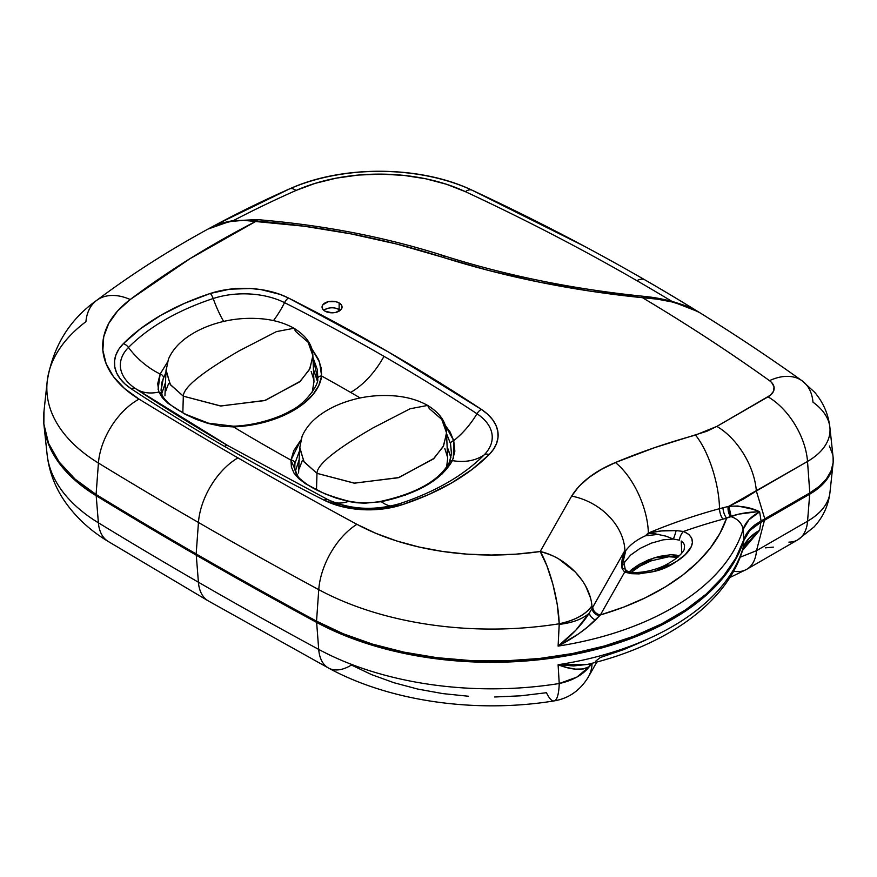 <?xml version="1.0" encoding="UTF-8"?>
<svg xmlns="http://www.w3.org/2000/svg" width="877" height="877" viewBox="0 0 877 877"><rect width="100%" height="100%" fill="white"/><g stroke="black" fill="none" stroke-linecap="round" stroke-linejoin="round"><path stroke-width="1.32" d="M182.833 412.76L183.326 396.174L220.905 406.007L265.391 400.35L300.362 381.188L309.932 368.636L312.859 355.634L308.112 342.271L295.582 331.363L294.003 328.261L276.452 331.605L239.476 350.69L276.452 331.605L294.003 328.261C285.003 323.229 274.644 320.116 262.925 318.91C247.5 317.474 232.701 318.757 218.516 322.747C207.158 325.915 197.215 330.377 188.687 336.143C179.04 342.6 172.287 350.285 168.428 359.175L166.027 370.894L170.489 384.828L183.326 396.174C183.326 387.459 202.039 372.297 239.476 350.69C202.039 372.297 183.326 387.459 183.326 396.174L182.833 412.76M312.859 355.634L313.977 381.78L312.234 392.151L313.977 381.638M316.498 489.739L316.992 473.35L354.56 483.172L399.046 477.516L434.016 458.364L443.598 445.801L446.525 432.81L441.767 419.436L429.248 408.539L427.658 405.426L410.107 408.77L373.131 427.855L410.107 408.77L427.658 405.426C418.658 400.394 408.298 397.281 396.579 396.075C381.166 394.639 366.356 395.922 352.17 399.912C340.813 403.08 330.87 407.553 322.341 413.308C312.694 419.765 305.941 427.45 302.083 436.34L299.693 448.059L304.155 461.993L316.992 473.35C316.992 464.624 335.705 449.462 373.131 427.855C335.705 449.462 316.992 464.624 316.992 473.35L316.498 489.739M446.525 432.81L447.643 458.945L446.59 467.211L447.632 458.803M311.171 371.464L313.802 379.697M294.003 328.261C306.698 336.11 312.99 345.571 312.881 356.654L309.482 369.535L299.605 381.89L264.547 400.603L220.478 405.985L183.326 396.174L170.193 384.378L166.049 369.875L164.942 395.823M165.49 391.723L168.614 383.523M444.825 448.629L447.456 456.862M451.48 454.078L450.526 443.641L446.568 433.819L443.137 446.7L433.26 459.066L398.213 477.768L354.133 483.15L316.992 473.35L303.848 461.543L299.715 447.04L298.597 472.999M299.156 468.888L302.269 460.688M161.719 393.784L165.512 382.471L161.719 393.784M165.95 372.265L161.872 382.251L161.061 390.254M158.09 389.432L160.14 374.019A4.001 3.069 21.7 0 1 163.451 377.439A4.001 3.069 -158.3 0 0 160.14 374.019L167.266 362.497L160.14 374.019A64.076 45.429 44.7 0 1 128.481 347.445A61.818 35.694 180 0 0 135.244 388.401A61.818 35.694 180 0 1 128.481 347.445A64.076 45.429 -135.3 0 0 160.14 374.019L157.717 383.622L158.869 392.052L162.409 397.807L168.077 403.354L185.244 414.317L196.152 419.338L208.024 423.427L220.587 426.123L233.457 426.913C278.853 424.994 318.307 402.225 321.629 376.003A4.001 3.256 -172.8 0 0 317.66 378.754A4.001 3.256 -172.8 0 0 317.638 378.93A4.001 3.256 7.2 0 1 317.66 378.754A4.001 3.256 7.2 0 1 321.629 376.003A1983.686 1145.274 0 0 1 350.668 392.425A64.076 36.998 120 0 0 383.983 356.336A64.076 36.998 -60 0 1 350.668 392.425A1983.686 1145.274 0 0 1 360.217 397.983A1983.686 1145.274 0 0 0 350.668 392.425A1983.686 1145.274 0 0 0 321.629 376.003L318.746 385.606L312.804 394.749L304.209 403.124L293.269 410.579L280.432 416.849L265.874 421.826L250.175 425.224L233.457 426.913A1983.686 1145.274 0 0 0 290.945 460.096A4.001 3.256 7.2 0 1 294.924 463.363L299.561 450.69L294.924 463.363L294.782 468.296M295.33 471.355L299.178 459.647L295.33 471.355M683.457 542.896L681.21 540.999L681.78 553.168L681.21 540.999L683.457 542.896L684.564 545.319L683.457 542.896M656.709 570.247L668.186 564.865M684.192 549.287L684.564 545.319L684.192 549.287M340.309 310.315A10.009 5.777 0 0 0 339.136 309.493L339.136 302.949A10.009 5.777 180 0 1 342.063 307.038A10.009 5.777 180 0 1 335.891 312.376A10.009 5.777 180 0 1 324.972 311.127L322.802 309.252L322.045 307.038L322.802 304.823L328.228 301.699L335.891 301.699L339.136 302.949L341.306 304.823L342.063 307.038L341.306 309.252L335.891 312.376L332.054 312.826L324.972 311.127A10.009 5.777 180 0 1 322.045 307.038A10.009 5.777 180 0 1 328.228 301.699A10.009 5.777 180 0 1 339.136 302.949L339.136 309.493A10.009 5.777 0 0 0 323.799 310.315M228.59 446.053A8.014 4.626 120 0 0 228.426 445.944A8.014 4.626 120 0 0 224.424 446.349A2036.69 1175.871 0 0 0 324.15 500.186A67.715 39.092 0 0 0 402.302 504.692A233.49 134.806 0 0 0 489.213 454.516A67.715 39.092 0 0 0 481.396 409.395A8.014 4.922 123.4 0 0 476.967 413.747A64.076 39.388 -56.6 0 1 453.705 440.638A64.076 39.388 123.4 0 0 476.967 413.747A2030.803 1172.472 180 0 0 383.983 356.336A2030.803 1172.472 180 0 0 284.543 302.653A2030.803 1172.472 180 0 1 383.983 356.336A2030.803 1172.472 180 0 1 476.967 413.747A8.014 4.922 -56.6 0 1 481.396 409.395A2036.69 1175.871 0 0 0 288.423 297.983A8.014 4.308 116.8 0 0 284.543 302.653A64.076 34.433 -63.2 0 1 273.481 320.609A64.076 34.433 116.8 0 0 284.543 302.653A61.818 35.694 180 0 0 213.188 298.531A61.818 35.694 180 0 1 284.543 302.653A8.014 4.308 -63.2 0 1 288.423 297.983A67.715 39.092 0 0 0 210.272 293.477A8.014 3.245 71.7 0 1 213.188 298.531A64.076 25.948 -108.3 0 0 223.646 321.442A64.076 25.948 71.7 0 1 213.188 298.531A227.603 131.407 180 0 0 128.481 347.445A227.603 131.407 180 0 1 213.188 298.531A8.014 3.245 -108.3 0 0 210.272 293.477A233.49 134.806 0 0 0 123.361 343.652A8.014 5.679 44.7 0 1 128.481 347.445A8.014 5.679 -135.3 0 0 123.361 343.652A67.715 39.092 0 0 0 131.177 388.774A2036.69 1175.871 0 0 0 224.424 446.349A8.014 4.626 -60 0 1 228.426 445.944A8.014 4.626 -60 0 1 228.59 446.053A2030.803 1172.472 180 0 1 135.606 388.643A8.014 4.922 123.4 0 0 135.584 388.632A8.014 4.922 123.4 0 0 131.177 388.774L124.918 383.929L120.028 378.59L116.619 372.878L114.777 366.937L114.547 360.896L115.928 354.911L118.888 349.112L123.361 343.652L140.539 328.7L160.995 315.205L184.378 303.387L210.272 293.477L229.763 289.18L250.592 288.522L260.897 289.585L280.037 294.376L288.423 297.983L388.149 351.82L481.396 409.395L487.656 414.24L492.545 419.579L495.954 425.29L497.796 431.243L498.026 437.283L496.645 443.269L493.685 449.057L489.213 454.516L472.034 469.469L451.578 482.964L428.195 494.781L402.302 504.692L382.81 508.989L361.982 509.647L341.789 506.621L324.15 500.186A2036.69 1175.871 180 0 1 224.424 446.349A2036.69 1175.871 180 0 1 131.177 388.774A8.014 4.922 -56.6 0 1 135.606 388.643L135.771 388.752A64.076 39.388 123.4 0 0 158.869 392.052A64.076 39.388 -56.6 0 1 135.771 388.752M228.261 445.867A2030.803 1172.472 180 0 1 135.606 388.643L228.437 445.954L327.757 499.572A8.014 4.308 -63.2 0 1 328.031 499.737A8.014 4.308 116.8 0 0 327.757 499.572A8.014 4.308 116.8 0 0 324.15 500.186A8.014 4.308 -63.2 0 1 327.757 499.572C350.033 509.658 374.04 511.006 399.791 503.628A8.014 3.245 71.7 0 1 402.302 504.692A8.014 3.245 -108.3 0 0 399.802 503.628C422.473 496.119 442.227 486.713 459.088 475.411M233.183 426.913L233.282 426.178L233.457 426.913A1983.686 1145.274 0 0 0 290.945 460.096L291.416 467.046L293.992 473.087L298.706 478.568L305.492 483.753L324.534 493.685L336.077 498.048L348.355 501.458L356.632 502.762L364.92 503.179L381.287 501.699L405.558 495.012L426.321 485.398L442.359 473.755L452.433 460.622L454.856 451.195L453.705 440.638L450.164 432.087L444.496 424.336M44.014 411.017L43.85 423.931L48.553 443.302L59.077 461.894L75.082 479.127L96.086 494.475L98.432 463.045A56.062 33.282 -58.6 0 1 139.037 399.123A133.14 76.869 180 0 1 130.224 299.517A992.019 572.736 180 0 1 256.435 221.048L190.145 258.583L130.224 299.517L117.628 310.951L108.704 323.481L103.727 336.724L102.861 350.263L106.117 363.67L113.396 376.551L124.49 388.489L139.037 399.123A4977.984 2874.006 0 0 0 237.952 457.882A4977.984 2874.006 180 0 1 139.037 399.123A56.062 33.282 121.4 0 0 98.432 463.045A5033.837 2906.257 0 0 0 198.454 522.473A56.062 32.372 -60 0 1 237.952 457.882A4977.984 2874.006 0 0 0 356.917 524.314L375.937 533.369L396.766 540.988L419.085 547.04L442.534 551.447L466.75 554.121L491.361 555.031L515.972 554.165L540.199 551.523L571.64 496.108L578.995 486.329L589.07 477.384L601.304 469.425L615.402 462.541L654.341 447.741L706.796 431.287L716.849 426.408L770.477 395.154L773.602 391.12L774.007 386.713L771.65 382.504L769.513 380.662A2144.122 1237.896 0 0 0 642.512 297.709L589.936 291.087L538.489 281.966L488.522 270.423L396.7 244.036L351.228 233.918L304.341 226.233L243.653 220.346L231.111 221.432L219.118 224.315L208.09 229.029A1030.924 595.198 180 0 1 216.466 224.49A1030.924 595.198 180 0 1 289.235 189.037A16.016 7.97 66.1 0 1 289.52 188.895A16.016 7.97 66.1 0 1 295.998 190.462A1019.808 588.785 180 0 0 233.425 220.576A1019.808 588.785 180 0 1 295.998 190.462L315.183 183.348L336.143 178.163L358.298 175.06L381.046 174.128L403.738 175.378L425.762 178.787L446.503 184.269L465.369 191.657A2171.923 1253.946 180 0 1 636.921 280.695A16.016 9.252 -60 0 1 644.781 279.818A2183.039 1260.37 0 0 0 584.652 246.404A2183.039 1260.37 0 0 0 472.352 190.32A16.016 8.211 115 0 0 472.133 190.21A16.016 8.211 115 0 0 465.369 191.657A2171.923 1253.946 180 0 1 636.921 280.695A2171.923 1253.946 180 0 1 671.683 301.228L670.62 301.074M47.139 381.879A188.993 109.121 0 0 0 98.432 463.045L96.086 494.475A5037.06 2908.121 0 0 0 196.174 553.935L198.454 522.473A5033.837 2906.257 180 0 1 98.432 463.045A188.993 109.121 180 0 1 47.194 381.374L43.971 411.412A192.227 110.984 0 0 0 96.086 494.475A5037.06 2908.121 0 0 0 196.174 553.935A5037.06 2908.121 0 0 0 316.542 621.157L318.757 589.651A5033.837 2906.257 180 0 1 198.454 522.473L196.174 553.935A5037.06 2908.121 0 0 0 316.542 621.157L343.159 633.72L372.44 644.102L403.869 652.126L436.878 657.662L470.861 660.589L505.229 660.874L539.344 658.495L572.615 653.508L604.417 645.987L634.203 636.088L661.411 623.975L685.573 609.855L706.259 594.014L723.076 576.704L735.737 558.265L746.305 533.95L749.978 529.182L754.944 524.819L761.072 520.971L809.8 492.918L819.173 486.417L826.331 479.039L831.034 471.037L833.15 462.672L833.095 457.18M450.921 457.783L447.106 446.59L450.778 456.577M313.451 369.425L317.288 380.914L313.451 369.425M591.931 605.733A48.06 24.808 175.4 0 1 559.219 623.766L559.23 624.369A48.06 23.701 2.1 0 0 589.3 613.078L592.107 608.375L591.931 605.733C589.574 580.037 564.196 556.698 540.199 551.523C548.509 565.139 558.287 597.259 559.219 623.766C575.257 620.258 586.165 614.24 591.931 605.733L592.107 608.375L624.895 550.526L622.264 559.153L622.122 568.614A8.014 3.365 -31.8 0 1 625.224 569.392L623.415 559.701L624.424 552.587L625.783 550.603C630.124 544.727 636.669 539.793 645.417 535.814L648.706 533.567L653.705 533.501L665.895 536.143L673.361 539.037L663.242 539.815L651.348 543.137L639.87 548.52L630.541 555.141L624.797 562.014L623.657 564.81L624.797 562.014L630.541 555.141L639.87 548.52L651.348 543.137L663.242 539.815L673.361 539.037A8.014 0.899 -71.8 0 0 676.156 530.607L661.203 530.98L648.355 533.063A56.062 26.924 -112.8 0 0 615.402 462.541C594.836 471.135 580.245 482.328 571.64 496.108L540.199 551.523A197.215 113.867 180 0 1 356.917 524.314A4977.984 2874.006 180 0 1 237.952 457.882A56.062 32.372 120 0 0 198.454 522.473A5033.837 2906.257 0 0 0 318.757 589.651L316.542 621.157A256.303 147.972 0 0 0 572.615 653.508A256.303 147.972 0 0 0 744.003 539.004L743.049 529.5A255.306 147.402 180 0 1 558.101 646.108L559.219 623.766A253.069 146.108 180 0 1 318.757 589.651A56.062 31.276 -61.6 0 1 356.917 524.314A56.062 31.276 118.4 0 0 318.757 589.651A253.069 146.108 0 0 0 559.219 623.766L557.235 604.461L552.883 584.225L546.908 565.797L540.199 551.523C548.498 553.847 554.779 556.402 559.033 559.164L575.257 571.957L582.218 580.486M832.591 454.22L829.368 445.976M300.789 440.122L290.945 460.096L293.828 450.504L300.767 440.188M212.76 226.748L208.09 229.029A1030.924 595.198 0 0 1 216.487 224.49A1030.924 595.198 0 0 1 289.235 189.037A148.027 85.464 180 0 1 472.352 190.32A2183.039 1260.37 180 0 1 584.707 246.437A2183.039 1260.37 180 0 1 644.781 279.818A2183.039 1260.37 180 0 1 699.199 312.387L686.077 306.248L671.979 301.94L657.421 299.178L642.512 297.709A2144.122 1237.896 180 0 1 769.513 380.662A21.015 12.135 180 0 1 768.022 396.853A56.062 32.372 60 0 1 807.52 461.445L756.336 490.999L764.81 518.888L809.8 492.918L807.52 461.445L809.8 492.918A80.092 46.24 0 0 0 833.106 457.355L829.883 427.318A76.869 44.376 180 0 1 807.52 461.445A76.869 44.376 0 0 0 829.905 427.548M801.995 380.739A56.062 35.617 125.6 0 0 769.513 380.662A56.062 35.617 -54.4 0 1 801.995 380.739A56.062 35.617 -54.4 0 1 812.979 402.192A76.869 44.376 180 0 1 829.883 427.318C828.337 414.108 823.262 402.444 814.678 392.315L802.137 380.837C735.069 332.887 662.584 288.084 584.663 246.415L472.144 190.221A16.016 8.211 -65 0 1 472.352 190.32M289.509 188.906C342.205 164.898 420.379 165.435 472.144 190.221A16.016 8.211 -65 0 0 465.369 191.657A136.911 79.04 180 0 0 295.998 190.462A16.016 7.97 -113.9 0 0 289.52 188.895L216.476 224.49C173.032 247.72 133.052 273.054 96.525 300.493C69.261 319.842 52.817 346.799 47.194 381.374A188.993 109.121 180 0 1 85.924 321.673A56.062 36.308 53.1 0 1 96.678 300.373A56.062 36.308 53.1 0 1 130.224 299.517A56.062 36.308 -126.9 0 0 96.678 300.373M756.029 511.927L738.555 514.152L726.627 518.132A239.344 138.182 180 0 1 600.361 614.963L587.535 627.055L578.48 633.928L558.101 646.108L575.74 630.311L589.3 613.078A48.06 23.701 -177.9 0 1 559.23 624.369L558.101 646.108A255.306 147.402 0 0 0 743.049 529.5A16.016 12.881 -162.9 0 0 730.519 516.542L722.933 519.184A438.127 252.949 0 0 0 683.49 531.451L688.829 534.411L691.789 538.325L692.391 542.589L691.175 546.799L685.288 554.593L676.507 561.412L665.687 567.167L653.135 571.596L638.916 573.898L631.539 573.69L624.654 572.155L600.361 614.963L623.81 607.059L645.56 597.676L665.336 586.932L682.865 574.972L697.939 561.927L710.359 547.993L719.962 533.326L726.627 518.132L722.933 519.184A438.127 252.949 0 0 0 683.49 531.451L676.156 530.607C666.399 529.96 656.873 530.969 647.566 533.644L648.355 533.063A446.13 257.575 180 0 1 719.502 508.671A56.062 19.623 -105.3 0 0 695.483 435.091A502.17 289.925 0 0 0 615.402 462.541A56.062 26.924 67.2 0 1 648.355 533.063A446.13 257.575 180 0 1 719.502 508.671L728.94 506.292L807.52 461.445A56.062 32.372 -120 0 0 768.022 396.853L716.849 426.408A56.062 32.372 60 0 1 756.336 490.999A56.062 32.372 -120 0 0 716.849 426.408L695.483 435.091A56.062 19.623 74.7 0 1 719.502 508.671A8.014 2.806 -105.3 0 0 722.933 519.184A8.014 2.806 74.7 0 1 719.502 508.671L728.94 506.292L737.787 506.007L752.937 509.274L759.646 511.795L761.072 520.971L764.81 518.888L756.336 490.999L743.301 499.177L728.94 506.292C740.922 505.623 751.15 507.454 759.646 511.795L761.072 520.971L749.978 529.182L744.003 539.004L743.049 529.5L748.848 519.831L759.646 511.795L757.366 511.861M585.65 586.066L590.374 597.555M624.895 550.526A56.062 43.499 -150.4 0 0 571.64 496.108A56.062 43.499 29.6 0 1 624.895 550.526L625.126 550.394C622.144 556.731 621.135 562.804 622.122 568.614L624.654 572.155L600.361 614.963A8.014 6.216 29.6 0 1 592.753 607.191L624.895 550.526M658.813 534.312L645.417 535.814L647.566 533.644L645.735 535.452M644.781 279.818A16.016 9.252 120 0 0 636.921 280.695A2171.923 1253.946 180 0 1 671.683 301.228L685.693 305.766L699.199 312.387A2183.039 1260.37 0 0 0 644.781 279.818M257.082 219.612A8.014 0.91 94.6 0 0 256.435 221.048A533.084 307.772 180 0 1 440.386 256.522A648.772 374.567 0 0 0 642.512 297.709C662.935 298.443 681.835 303.343 699.199 312.387L685.847 305.985C672.144 300.844 657.969 297.61 643.323 296.283A8.014 1.129 95.8 0 0 642.512 297.709A8.014 1.129 -84.2 0 1 643.323 296.283C572.528 289.07 505.689 275.455 442.819 255.426A8.014 3.168 107.7 0 0 440.386 256.522A8.014 3.168 -72.3 0 1 442.819 255.426C384.652 236.922 322.736 224.983 257.082 219.612L232.01 220.818C224.797 222.429 220.927 222.725 208.331 228.897L220.39 223.723L230.87 221.037M442.819 255.426A8.014 3.168 -72.3 0 1 444.091 257.235M230.903 221.037L208.09 229.029C222.605 221.497 238.719 218.844 256.435 221.048A8.014 0.91 -85.4 0 1 257.104 219.612A8.014 0.91 -85.4 0 1 257.378 220.204M671.683 301.228A8.014 1.611 -81.7 0 1 671.629 301.337L697.555 311.456M212.179 227.011L209.603 228.228M730.519 516.542A16.016 12.881 17.1 0 1 743.049 529.5C745.275 522.495 750.811 516.586 759.646 511.795C749.44 511.839 739.925 513.352 731.111 516.323L728.94 506.292A8.014 4.023 -99 0 0 731.111 516.323L730.519 516.542A8.014 3.892 80 0 1 728.151 506.435A8.014 3.892 -100 0 0 730.519 516.542M600.361 614.963L599.484 615.884A8.014 6.007 27.9 0 1 592.107 608.375L592.753 607.191A8.014 6.216 -150.4 0 0 600.361 614.963M599.484 615.884L595.428 620.05A8.014 4.856 33.7 0 1 589.3 613.078L592.107 608.375A8.014 6.007 -152.1 0 0 599.484 615.884M589.3 613.078C589.925 615.917 591.975 618.241 595.428 620.05C585.496 629.697 573.054 638.39 558.101 646.108C571.431 635.836 581.835 624.819 589.3 613.078M726.627 518.132A8.014 2.971 73.6 0 1 722.988 507.684A8.014 2.971 -106.4 0 0 726.627 518.132M673.361 539.037L679.357 540.144A8.014 3.486 110 0 1 683.49 531.451L676.156 530.607A8.014 0.899 108.2 0 1 673.361 539.037L679.357 540.144A8.014 3.486 -70 0 1 683.49 531.451C701.37 539.3 688.741 554.056 676.507 561.412C662.442 571.552 645.154 575.137 624.654 572.155A8.014 3.453 -70.2 0 1 627.351 571.157A8.014 3.453 109.8 0 0 624.654 572.155L622.122 568.614A8.014 3.365 148.2 0 1 625.224 569.392A8.014 3.365 -31.8 0 1 625.279 571.234M623.383 560.546L625.783 550.603M348.355 501.458A64.076 34.433 -63.2 0 1 334.674 502.587A64.076 34.433 116.8 0 0 348.355 501.458L348.355 501.458M399.802 503.628A8.014 3.245 71.7 0 0 399.386 503.847A61.818 35.694 180 0 1 328.031 499.737M381.287 501.699A4.001 0.669 -100.2 0 0 380.903 501.315A4.001 0.669 79.8 0 1 381.287 501.699A64.076 25.948 -108.3 0 0 390.901 506.04A64.076 25.948 71.7 0 1 381.287 501.699C417.627 493.718 441.339 480.026 452.433 460.622A64.076 45.429 -135.3 0 0 484.093 454.944A227.603 131.407 180 0 1 459.022 475.444A227.603 131.407 180 0 0 484.093 454.944A64.076 45.429 44.7 0 1 452.433 460.622A4.001 3.278 -155.5 0 0 449.375 462.354A4.001 3.278 24.5 0 1 452.433 460.622M311.664 348.487L319.601 362.278L321.629 376.003L321.157 368.022L318.581 359.537L311.653 348.454M476.967 413.747A61.818 35.694 180 0 1 484.093 454.944A8.014 5.679 44.7 0 1 489.213 454.516A8.014 5.679 -135.3 0 0 484.093 454.944A61.818 35.694 180 0 0 476.967 413.747M629.094 571.683L654.121 557.816L679.302 555.766M631.276 569.798L639.136 564.437L648.41 559.899L658.923 556.446L670.675 554.746L676.814 555.163M446.557 433.687L450.526 443.641A4.001 2.883 -13.7 0 1 453.705 440.638A4.001 2.883 166.3 0 0 450.526 443.641L451.502 453.804L449.364 462.376C439.53 480.421 416.707 493.4 380.903 501.315C370.171 503.31 359.373 503.255 348.52 501.14C315.884 492.633 307.268 484.674 300.241 479.028C296.854 475.838 295.023 472.155 294.76 467.989L294.924 463.363A4.001 3.256 -172.8 0 0 290.945 460.096L299.057 478.886M317.781 377.581L317.364 369.754L312.936 357.388L317.682 378.634M161.861 394.212A4.001 3.508 160.1 0 0 158.869 392.052A4.001 3.508 -19.9 0 1 162.048 395.034M161.072 390.408L163.451 377.439M233.457 426.913L233.282 426.178L208.562 423.196L186.165 414.514C171.98 407.092 163.889 400.329 161.872 394.244L161.05 390.144M158.869 392.052L163.626 399.199M453.321 458.496L453.705 440.638L445.11 425.005M451.491 453.869L451.425 454.724M449.123 463.319A4.001 3.278 24.5 0 1 449.375 462.343M324.972 309.493L328.228 308.244M335.891 308.244L339.136 309.493M468.482 696.25L442.677 693.586L417.671 689.048L393.872 682.701L371.662 674.654L351.414 665.04A48.06 26.803 -61.6 0 1 328.612 668.099A48.06 26.803 -61.6 0 1 318.713 649.408A5033.892 2906.29 180 0 1 198.41 582.218A5033.892 2906.29 0 0 0 318.713 649.408L316.641 622.407L318.713 649.408A253.135 146.141 0 0 0 559.23 683.523L558.101 664.744A255.306 147.402 0 0 0 743.049 548.125L743.871 540.287A256.161 147.895 180 0 1 572.571 654.735A256.161 147.895 180 0 1 316.641 622.407A5036.929 2908.044 180 0 1 196.273 555.185L198.41 582.218A48.06 27.746 120 0 0 208.287 600.898A48.06 27.746 -60 0 1 198.41 582.218A5033.892 2906.29 180 0 1 98.388 522.802A48.06 28.524 121.4 0 0 108.189 541.449A48.06 28.524 -58.6 0 1 98.388 522.802A5033.892 2906.29 0 0 0 198.41 582.218L196.273 555.185A5036.929 2908.044 180 0 1 96.185 495.735L98.388 522.802L96.185 495.735A192.085 110.897 180 0 1 44.113 426.441A192.085 110.897 180 0 1 44.047 425.794M554.089 700.909A48.06 10.48 -99.1 0 0 559.23 683.523A48.06 31.484 -2.5 0 0 589.3 666.652L583.227 668.976L575.74 669.129L567.32 667.627L558.101 664.744L559.23 683.523A253.135 146.141 180 0 1 318.713 649.408A48.06 26.803 118.4 0 0 328.612 668.099L208.233 600.877L108.123 541.405C89.531 530.201 74.6 516.136 63.341 499.243C54.396 485.573 48.991 470.697 47.128 454.604A189.059 109.154 0 0 0 98.388 522.802A189.059 109.154 180 0 1 47.128 454.549M832.975 464.382L829.949 492.545C828.348 505.766 823.021 517.255 813.988 527L797.741 539.859A48.06 27.746 -120 0 0 807.564 521.201L756.5 550.679L740.177 557.202L756.5 550.679L764.448 520.291L809.701 494.168L819.052 487.678L826.2 480.311L830.903 472.33L833.029 463.736A79.95 46.163 180 0 1 832.975 464.382A79.95 46.163 180 0 1 809.701 494.168L764.448 520.291L756.5 550.679L807.564 521.201L809.701 494.168L807.564 521.201A76.924 44.409 0 0 0 829.949 492.545A76.924 44.409 180 0 1 807.564 521.201A48.06 27.746 60 0 1 797.686 539.892A48.06 27.746 60 0 1 788.883 542.107M43.993 425.235L48.684 444.595L59.197 463.177L75.203 480.399L96.185 495.735A5036.929 2908.044 0 0 0 196.273 555.185A5036.929 2908.044 0 0 0 316.641 622.407L343.247 634.959L372.506 645.34L403.924 653.365L436.91 658.89L470.883 661.817L505.229 662.102L539.333 659.723L572.571 654.735L604.363 647.226L634.126 637.327L661.335 625.213L685.485 611.105L706.149 595.264L722.955 577.976L735.606 559.537L746.152 535.244L749.813 530.497L754.768 526.134L764.448 520.291L760.863 522.286L759.646 530.256L742.567 550.361L759.646 530.256L748.87 538.478L743.049 548.125L743.871 540.287L749.813 530.497L760.863 522.286L759.646 530.256C750.811 535.266 745.275 541.219 743.049 548.125A255.306 147.402 180 0 1 558.101 664.744L573.646 665.939L587.535 664.393L558.101 664.744C571.431 669.995 581.835 670.631 589.3 666.652L576.869 677.11L559.23 683.523A48.06 10.48 80.9 0 1 554.045 700.92A48.06 10.48 80.9 0 1 546.448 692.709L520.795 695.812L494.661 696.996M645.56 640.188L623.81 649.572L600.361 657.476L595.428 661.346M729.817 577.559L746.678 569.337A48.06 27.746 -120 0 0 756.5 550.679A48.06 27.746 60 0 1 746.678 569.337A48.06 27.746 60 0 1 733.611 571.19M592.096 663.472A48.06 37.294 29.6 0 1 588.248 677.187A48.06 37.294 -150.4 0 0 592.096 663.472L589.3 666.652A8.014 6.61 51.5 0 1 590.407 663.692L589.3 666.652L592.096 663.472A8.014 6.413 31.1 0 1 592.107 663.264A8.014 6.413 -148.9 0 0 592.096 663.472M742.6 550.23A16.016 12.881 -162.9 0 0 743.049 548.125A16.016 12.881 17.1 0 1 742.6 550.23M746.634 543.773L756.073 533.863M759.383 530.519L746.656 543.751L742.644 550.076C726.551 603.387 665.49 645.954 587.151 664.481M630.541 572.802L639.87 566.18L651.348 560.787L668.767 556.752L677.932 557.366M765.325 547.862L773.415 547.127M446.546 433.819C446.656 422.736 440.364 413.275 427.658 405.426M625.235 569.414L627.351 571.157M684.246 549.123C684.904 548.224 682.657 555.722 667.309 564.032C657.114 570.182 635.989 574.917 627.362 571.157M233.293 426.178C255.624 425.674 280.07 417.277 290.539 410.798C305.843 403.968 319.436 383.6 317.66 378.765L317.792 377.395M47.128 454.604L44.113 426.441M746.678 569.337L797.741 539.859M328.579 668.088C390.079 701.6 476.386 713.538 554.045 700.92C568.57 698.509 579.971 690.594 588.248 677.187L596.853 662.014"/></g></svg>
